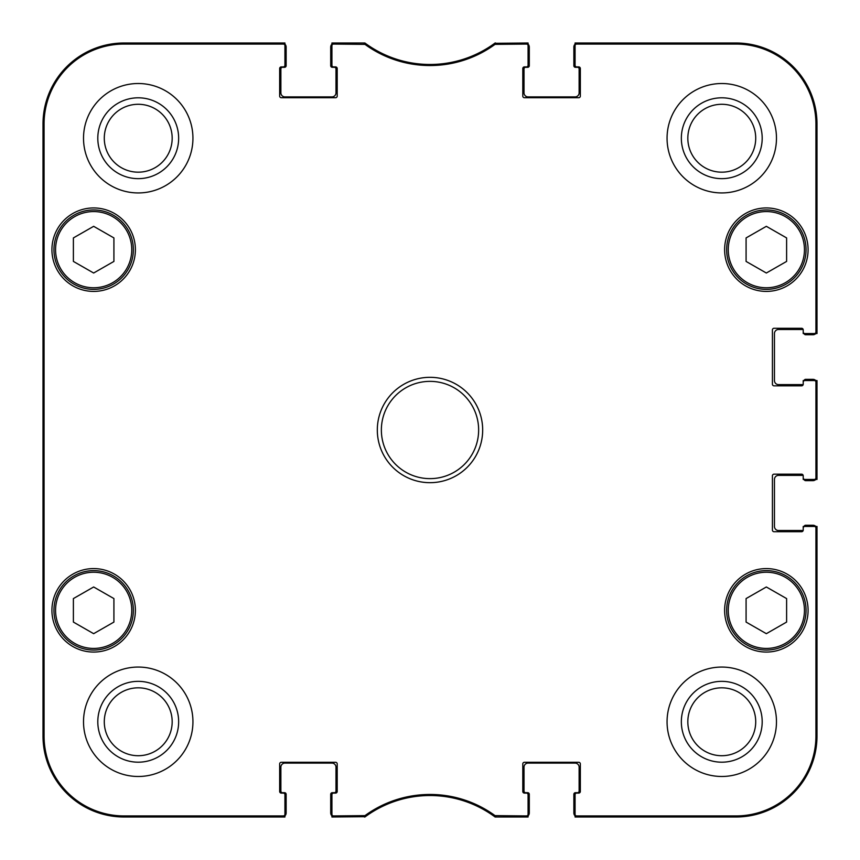 <?xml version="1.0" encoding="UTF-8"?>
<svg xmlns="http://www.w3.org/2000/svg" width="860" height="860" viewBox="0 0 860 860"><rect width="100%" height="100%" fill="white"/><g stroke="black" fill="none" stroke-linecap="round" stroke-linejoin="round"><path stroke-width="1.29" d="M113.918 261.418L93.654 273.018L73.39 261.418L73.39 237.93L93.654 226.32L113.918 237.93L113.918 261.418M53.944 249.669A39.71 39.71 0 0 0 113.509 284.058A39.71 39.71 0 0 0 113.509 215.279A39.71 39.71 0 0 0 53.944 249.669M786.61 261.418L766.346 273.018L746.082 261.418L746.082 237.93L766.346 226.32L786.61 237.93L786.61 261.418M726.635 249.669A39.71 39.71 0 0 0 786.201 284.058A39.71 39.71 0 0 0 786.201 215.279A39.71 39.71 0 0 0 726.635 249.669M804.089 526.449A1.623 1.623 0 0 1 805.659 525.234L812.947 525.234A4.053 4.053 0 0 1 815.839 526.449M803.208 530.287A1.623 1.623 0 0 1 802.412 530.502L778.504 530.502A4.053 4.053 0 0 1 774.451 526.449L774.451 479.439A4.053 4.053 0 0 1 778.504 475.387L802.412 475.387A1.623 1.623 0 0 1 803.208 475.601M804.089 479.439A1.623 1.623 0 0 0 805.659 480.654L812.947 480.654A4.053 4.053 0 0 0 815.839 479.439M804.089 380.561A1.623 1.623 0 0 1 805.659 379.346L812.947 379.346A4.053 4.053 0 0 1 815.839 380.561M803.208 384.398A1.623 1.623 0 0 1 802.412 384.613L778.504 384.613A4.053 4.053 0 0 1 774.451 380.561L774.451 333.551A4.053 4.053 0 0 1 778.504 329.498L802.412 329.498A1.623 1.623 0 0 1 803.208 329.713M804.089 333.551A1.623 1.623 0 0 0 805.659 334.766L812.947 334.766A4.053 4.053 0 0 0 815.839 333.551M528.072 44.161A4.053 4.053 0 0 1 529.287 47.053L529.287 65.693A1.623 1.623 0 0 1 527.664 67.316L525.632 67.316A1.623 1.623 0 0 0 524.019 68.94L524.019 92.848A4.053 4.053 0 0 0 528.072 96.9L575.071 96.9A4.053 4.053 0 0 0 579.124 92.848L579.124 68.94A1.623 1.623 0 0 0 577.501 67.316L575.48 67.316A1.623 1.623 0 0 1 573.856 65.693L573.856 47.053A4.053 4.053 0 0 1 575.071 44.161M284.929 44.161A4.053 4.053 0 0 1 286.144 47.053L286.144 65.693A1.623 1.623 0 0 1 284.52 67.316L282.499 67.316A1.623 1.623 0 0 0 280.876 68.94L280.876 92.848A4.053 4.053 0 0 0 284.929 96.9L331.928 96.9A4.053 4.053 0 0 0 335.981 92.848L335.981 68.94A1.623 1.623 0 0 0 334.368 67.316L332.336 67.316A1.623 1.623 0 0 1 330.713 65.693L330.713 47.053A4.053 4.053 0 0 1 331.928 44.161M331.928 815.839A4.053 4.053 0 0 1 330.713 812.947L330.713 794.307A1.623 1.623 0 0 1 332.336 792.683L334.368 792.683A1.623 1.623 0 0 0 335.981 791.06L335.981 767.152A4.053 4.053 0 0 0 331.928 763.1L284.929 763.1A4.053 4.053 0 0 0 280.876 767.152L280.876 791.06A1.623 1.623 0 0 0 282.499 792.683L284.52 792.683A1.623 1.623 0 0 1 286.144 794.307L286.144 812.947A4.053 4.053 0 0 1 284.929 815.839M575.071 815.839A4.053 4.053 0 0 1 573.856 812.947L573.856 794.307A1.623 1.623 0 0 1 575.48 792.683L577.501 792.683A1.623 1.623 0 0 0 579.124 791.06L579.124 767.152A4.053 4.053 0 0 0 575.071 763.1L528.072 763.1A4.053 4.053 0 0 0 524.019 767.152L524.019 791.06A1.623 1.623 0 0 0 525.632 792.683L527.664 792.683A1.623 1.623 0 0 1 529.287 794.307L529.287 812.947A4.053 4.053 0 0 1 528.072 815.839M331.928 794.715L331.928 817L365.317 816.688A109.413 109.413 0 0 1 495.102 817L528.072 817L528.072 793.092L524.417 793.092A1.623 1.623 0 0 1 522.794 791.469L522.794 763.916A1.623 1.623 0 0 1 524.417 762.293L578.726 762.293A1.623 1.623 0 0 1 580.339 763.916L580.339 791.469A1.623 1.623 0 0 1 578.726 793.092L575.071 793.092L575.071 817L735.956 817A81.044 81.044 0 0 0 817 735.956L817 526.449L803.218 526.449L803.218 530.093A1.623 1.623 0 0 1 801.606 531.716L774.043 531.716A1.623 1.623 0 0 1 772.42 530.093L772.42 475.795A1.623 1.623 0 0 1 774.043 474.172L801.606 474.172A1.623 1.623 0 0 1 803.218 475.795L803.218 479.439L817 479.439L817 380.561L803.218 380.561L803.218 384.205A1.623 1.623 0 0 1 801.606 385.828L774.043 385.828A1.623 1.623 0 0 1 772.42 384.205L772.42 329.907A1.623 1.623 0 0 1 774.043 328.284L801.606 328.284A1.623 1.623 0 0 1 803.218 329.907L803.218 333.551L817 333.551L817 124.044A81.044 81.044 0 0 0 735.956 43L575.071 43L575.071 66.908L578.726 66.908A1.623 1.623 0 0 1 580.339 68.531L580.339 96.083A1.623 1.623 0 0 1 578.726 97.707L524.417 97.707A1.623 1.623 0 0 1 522.794 96.083L522.794 68.531A1.623 1.623 0 0 1 524.417 66.908L528.072 66.908L528.072 43L494.683 43.312A109.413 109.413 0 0 1 364.898 43L331.928 43L331.928 66.908L335.583 66.908A1.623 1.623 0 0 1 337.206 68.531L337.206 96.083A1.623 1.623 0 0 1 335.583 97.707L281.274 97.707A1.623 1.623 0 0 1 279.661 96.083L279.661 68.531A1.623 1.623 0 0 1 281.274 66.908L284.929 66.908L284.929 43L124.044 43A81.044 81.044 0 0 0 43 124.044L43 735.956A81.044 81.044 0 0 0 124.044 817L284.929 817L284.929 793.092L281.274 793.092A1.623 1.623 0 0 1 279.661 791.469L279.661 763.916A1.623 1.623 0 0 1 281.274 762.293L335.583 762.293A1.623 1.623 0 0 1 337.206 763.916L337.206 791.469A1.623 1.623 0 0 1 335.583 793.092L331.928 793.092L331.928 794.715A1.623 1.623 0 0 1 333.551 793.092M364.017 815.936L364.898 817A109.413 109.413 0 0 1 365.317 816.688L364.973 815.624L333.551 815.936A1.623 1.623 90 0 1 331.928 814.323M333.551 817A1.623 1.623 90 0 1 331.928 815.377A1.623 1.623 90 0 0 333.551 817L333.551 815.936M283.305 817A1.623 1.623 90 0 0 284.929 815.377A1.623 1.623 90 0 1 283.305 817L283.305 815.936L124.044 815.936A79.991 79.991 0 0 1 44.064 735.956L44.064 124.044A79.991 79.991 0 0 1 124.044 44.064L283.305 44.064A1.623 1.623 -90 0 1 284.929 45.677M817 477.816A1.623 1.623 -0 0 1 815.377 479.439A1.623 1.623 -0 0 0 817 477.816L815.936 477.816A1.623 1.623 -0 0 1 814.323 479.439M817 528.072A1.623 1.623 0 0 0 815.377 526.449A1.623 1.623 0 0 1 817 528.072L815.936 528.072L815.936 735.956A79.991 79.991 0 0 1 735.956 815.936L576.695 815.936A1.623 1.623 90 0 1 575.071 814.323M817 382.184A1.623 1.623 0 0 0 815.377 380.561A1.623 1.623 0 0 1 817 382.184L815.936 382.184L815.936 477.816M817 331.928A1.623 1.623 -0 0 1 815.377 333.551A1.623 1.623 -0 0 0 817 331.928L815.936 331.928A1.623 1.623 -0 0 1 814.323 333.551M333.551 43A1.623 1.623 -90 0 0 331.928 44.623A1.623 1.623 -90 0 1 333.551 43L333.551 44.064L364.973 44.376A110.478 110.478 0 0 0 495.027 44.376L526.449 44.064A1.623 1.623 -90 0 1 528.072 45.677M283.305 43A1.623 1.623 -90 0 1 284.929 44.623A1.623 1.623 -90 0 0 283.305 43L283.305 44.064M495.983 44.064L495.102 43A109.413 109.413 0 0 1 494.683 43.312L495.027 44.376M526.449 43A1.623 1.623 -90 0 1 528.072 44.623A1.623 1.623 -90 0 0 526.449 43L526.449 44.064M576.695 43A1.623 1.623 -90 0 0 575.071 44.623A1.623 1.623 -90 0 1 576.695 43L576.695 44.064L735.956 44.064A79.991 79.991 0 0 1 815.936 124.044L815.936 331.928M526.449 817A1.623 1.623 90 0 0 528.072 815.377A1.623 1.623 90 0 1 526.449 817L526.449 815.936L495.027 815.624A110.478 110.478 0 0 0 364.973 815.624M576.695 817A1.623 1.623 90 0 1 575.071 815.377A1.623 1.623 90 0 0 576.695 817L576.695 815.936M364.973 44.376L365.317 43.312L364.361 43L364.017 44.064M495.027 815.624L494.683 816.688L495.639 817L495.983 815.936M494.683 816.688L495.639 817M495.639 43L494.683 43.312M365.317 43.312L364.361 43M364.361 817L365.317 816.688M43.355 308.428L43.355 243.595L43.709 308.428M43.355 616.405L43.355 551.572L43.709 616.405M43.151 430L43.516 471.269L43.516 388.763L43.151 430M97.803 138.234A40.431 40.431 0 0 0 158.444 173.236A40.431 40.431 0 0 0 158.444 103.221A40.431 40.431 0 0 0 97.803 138.234M104.286 138.234A33.938 33.938 0 0 1 155.198 108.833A33.938 33.938 0 0 1 155.198 167.625A33.938 33.938 0 0 1 104.286 138.234M97.803 721.766A40.431 40.431 0 0 0 158.444 756.779A40.431 40.431 0 0 0 158.444 686.764A40.431 40.431 0 0 0 97.803 721.766M104.286 721.766A33.938 33.938 0 0 1 155.198 692.375A33.938 33.938 0 0 1 155.198 751.167A33.938 33.938 0 0 1 104.286 721.766M681.346 721.766A40.431 40.431 0 0 0 741.986 756.779A40.431 40.431 0 0 0 741.986 686.764A40.431 40.431 0 0 0 681.346 721.766M687.828 721.766A33.938 33.938 0 0 1 738.74 692.375A33.938 33.938 0 0 1 738.74 751.167A33.938 33.938 0 0 1 687.828 721.766M681.346 138.234A40.431 40.431 0 0 0 741.986 173.236A40.431 40.431 0 0 0 741.986 103.221A40.431 40.431 0 0 0 681.346 138.234M687.828 138.234A33.938 33.938 0 0 1 738.74 108.833A33.938 33.938 0 0 1 738.74 167.625A33.938 33.938 0 0 1 687.828 138.234M192.941 721.766A54.707 54.707 0 0 1 110.876 769.152A54.707 54.707 0 0 1 110.876 674.39A54.707 54.707 0 0 1 192.941 721.766M776.472 721.766A54.707 54.707 0 0 1 694.418 769.152A54.707 54.707 0 0 1 694.418 674.39A54.707 54.707 0 0 1 776.472 721.766M776.472 138.234A54.707 54.707 0 0 1 694.418 185.609A54.707 54.707 0 0 1 694.418 90.848A54.707 54.707 0 0 1 776.472 138.234M192.941 138.234A54.707 54.707 0 0 1 110.876 185.609A54.707 54.707 0 0 1 110.876 90.848A54.707 54.707 0 0 1 192.941 138.234M135.396 610.331A41.742 41.742 0 0 1 72.788 646.473A41.742 41.742 0 0 1 72.788 574.179A41.742 41.742 0 0 1 135.396 610.331M808.088 610.331A41.742 41.742 0 0 1 745.48 646.473A41.742 41.742 0 0 1 745.48 574.179A41.742 41.742 0 0 1 808.088 610.331M808.088 249.669A41.742 41.742 0 0 1 745.48 285.821A41.742 41.742 0 0 1 745.48 213.527A41.742 41.742 0 0 1 808.088 249.669M135.396 249.669A41.742 41.742 0 0 1 72.788 285.821A41.742 41.742 0 0 1 72.788 213.527A41.742 41.742 0 0 1 135.396 249.669M381.367 430A48.633 48.633 0 0 1 454.316 387.881A48.633 48.633 0 0 1 454.316 472.118A48.633 48.633 0 0 1 381.367 430M377.314 430A52.686 52.686 0 0 0 456.337 475.623A52.686 52.686 0 0 0 456.337 384.377A52.686 52.686 0 0 0 377.314 430M528.072 814.323A1.623 1.623 90 0 1 526.449 815.936M526.449 793.092A1.623 1.623 0 0 1 528.072 794.715M575.071 794.715A1.623 1.623 0 0 1 576.695 793.092M814.323 526.449A1.623 1.623 0 0 1 815.936 528.072M803.218 528.072A1.623 1.623 0 0 1 804.842 526.449M804.842 479.439A1.623 1.623 0 0 1 803.218 477.816M814.323 380.561A1.623 1.623 0 0 1 815.936 382.184M803.218 382.184A1.623 1.623 0 0 1 804.842 380.561M804.842 333.551A1.623 1.623 0 0 1 803.218 331.928M575.071 45.677A1.623 1.623 -90 0 1 576.695 44.064M576.695 66.908A1.623 1.623 0 0 1 575.071 65.285M528.072 65.285A1.623 1.623 0 0 1 526.449 66.908M331.928 45.677A1.623 1.623 -90 0 1 333.551 44.064M333.551 66.908A1.623 1.623 0 0 1 331.928 65.285M284.929 65.285A1.623 1.623 0 0 1 283.305 66.908M284.929 814.323A1.623 1.623 90 0 1 283.305 815.936M283.305 793.092A1.623 1.623 0 0 1 284.929 794.715M786.61 622.07L766.346 633.68L746.082 622.07L746.082 598.582L766.346 586.982L786.61 598.582L786.61 622.07M726.635 610.331A39.71 39.71 0 0 0 786.201 644.721A39.71 39.71 0 0 0 786.201 575.942A39.71 39.71 0 0 0 726.635 610.331A39.71 39.71 0 0 0 786.201 644.721A39.71 39.71 0 0 0 786.201 575.942A39.71 39.71 0 0 0 726.635 610.331M113.918 622.07L93.654 633.68L73.39 622.07L73.39 598.582L93.654 586.982L113.918 598.582L113.918 622.07M53.944 610.331A39.71 39.71 0 0 0 113.509 644.721A39.71 39.71 0 0 0 113.509 575.942A39.71 39.71 0 0 0 53.944 610.331A39.71 39.71 0 0 0 113.509 644.721A39.71 39.71 0 0 0 113.509 575.942A39.71 39.71 0 0 0 53.944 610.331M55.567 249.669A38.087 38.087 0 0 1 112.703 216.677A38.087 38.087 0 0 1 112.703 282.661A38.087 38.087 0 0 1 55.567 249.669M728.259 249.669A38.087 38.087 0 0 1 785.395 216.677A38.087 38.087 0 0 1 785.395 282.661A38.087 38.087 0 0 1 728.259 249.669M43 124.044L44.064 124.044M43 735.956L44.064 735.956M817 735.956L815.936 735.956M817 124.044L815.936 124.044M124.044 43L124.044 44.064M735.956 43L735.956 44.064M735.956 817L735.956 815.936M124.044 817L124.044 815.936M728.259 610.331A38.087 38.087 0 0 1 785.395 577.339A38.087 38.087 0 0 1 785.395 643.323A38.087 38.087 0 0 1 728.259 610.331M55.567 610.331A38.087 38.087 0 0 1 112.703 577.339A38.087 38.087 0 0 1 112.703 643.323A38.087 38.087 0 0 1 55.567 610.331"/></g></svg>
